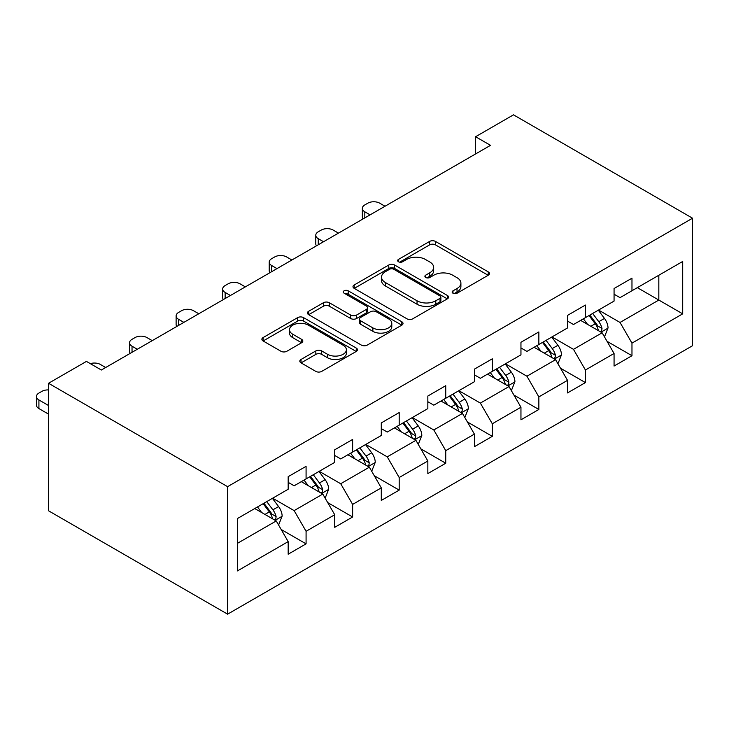 <?xml version="1.0" encoding="UTF-8"?>
<svg xmlns="http://www.w3.org/2000/svg" width="729" height="729" viewBox="0 0 729 729"><rect width="100%" height="100%" fill="white"/><g stroke="black" fill="none" stroke-linecap="round" stroke-linejoin="round"><path stroke-width="1.09" d="M452.991 293.213A2.898 1.677 0 0 0 457.092 293.213L488.22 275.252A4.146 2.387 0 0 0 489.432 273.557A4.146 2.387 0 0 0 488.22 271.862L435.486 241.427A4.146 2.387 0 0 0 429.627 241.427L398.508 259.396A2.898 1.677 0 0 0 397.66 260.581A2.898 1.677 0 0 0 398.508 261.757A2.898 1.677 0 0 0 402.608 261.757L406.636 259.433A13.259 7.655 0 0 1 425.381 259.433L429.782 261.975A13.259 7.655 0 0 1 433.664 267.388A13.259 7.655 0 0 1 429.782 272.792L425.745 275.125A2.898 1.677 0 0 0 424.898 276.309A2.898 1.677 0 0 0 425.745 277.485A2.898 1.677 0 0 0 429.855 277.485L433.883 275.161A13.259 7.655 0 0 1 452.627 275.161L457.019 277.703A13.259 7.655 0 0 1 460.901 283.116A13.259 7.655 0 0 1 457.019 288.52L452.991 290.853A2.898 1.677 0 0 0 452.144 292.037A2.898 1.677 0 0 0 452.991 293.213L452.991 290.853M301.031 359.47A4.146 2.387 0 0 0 299.819 361.165A4.146 2.387 0 0 0 301.031 362.851L315.83 371.398A4.146 2.387 0 0 0 321.689 371.398L356.253 351.442A4.146 2.387 0 0 0 357.465 349.747A4.146 2.387 0 0 0 356.253 348.052L303.528 317.616A4.146 2.387 0 0 0 297.669 317.616L263.096 337.573A4.146 2.387 0 0 0 261.884 339.258A4.146 2.387 0 0 0 263.096 340.953L280.966 351.269A4.146 2.387 0 0 0 286.825 351.269L301.624 342.73A4.146 2.387 0 0 0 302.836 341.035A4.146 2.387 0 0 0 301.624 339.349L292.757 334.228A11.081 6.397 0 0 1 289.513 329.708A11.081 6.397 0 0 1 296.357 323.794A11.081 6.397 0 0 1 308.431 325.18L343.14 345.227A11.081 6.397 0 0 1 346.384 349.747A11.081 6.397 0 0 1 339.55 355.661A11.081 6.397 0 0 1 327.467 354.267L321.689 350.931A4.146 2.387 0 0 0 315.83 350.931L301.031 359.47L301.031 362.851M692.55 218.217L513.489 114.836L475.59 136.724L490.508 145.335L101.358 370.013L86.432 361.402L48.533 383.281L227.594 486.662L692.55 218.217L692.55 345.719L227.594 614.164L227.594 486.662M406.928 318.801A4.146 2.387 0 0 0 412.787 318.801L447.351 298.844A4.146 2.387 0 0 0 448.563 297.15A4.146 2.387 0 0 0 447.351 295.455L394.626 265.019A4.146 2.387 0 0 0 388.767 265.019L354.203 284.975A4.146 2.387 0 0 0 352.991 286.661A4.146 2.387 0 0 0 354.203 288.356L406.928 318.801M345.254 293.842A2.898 1.677 0 0 1 348.198 294.252L348.198 290.807L401.807 321.753A4.146 2.387 0 0 1 403.019 323.448A4.146 2.387 0 0 1 401.807 325.143L367.234 345.099A4.146 2.387 0 0 1 361.374 345.099L308.649 314.655L308.649 311.274A4.146 2.387 0 0 0 307.438 312.96A4.146 2.387 0 0 0 308.649 314.655M308.649 311.274L323.439 302.726A4.146 2.387 0 0 1 329.298 302.726L350.685 315.074A4.146 2.387 0 0 0 356.545 315.074L366.359 309.415A4.146 2.387 0 0 0 367.571 307.72A4.146 2.387 0 0 0 366.359 306.025L344.097 293.176A2.898 1.677 0 0 1 343.25 291.992A2.898 1.677 0 0 1 345.036 290.443A2.898 1.677 0 0 1 348.198 290.807M281.157 529.473L306.08 543.861L306.08 531.286L334.729 514.747L334.729 527.322L352.636 516.989L352.636 504.404L381.285 487.865L381.285 500.44L399.191 490.107L399.191 477.531L427.841 460.983L427.841 473.568L445.747 463.225L445.747 450.65L474.397 434.11L474.397 446.686L492.303 436.352L492.303 423.768L520.953 407.229L520.953 419.813L538.859 409.47L538.859 396.895L567.508 380.356L567.508 392.931L585.414 382.588L585.414 370.013L614.064 353.474L614.064 366.049L631.97 355.716L631.97 343.131L682.699 313.844L682.699 261.465L658.825 275.252L658.825 300.056L682.699 313.844M306.08 543.861L288.174 554.204L288.174 541.62L237.435 570.916L237.435 518.538L288.174 489.241L288.174 476.666L306.08 466.332L306.08 478.907L334.729 462.368L334.729 449.784L352.636 439.45L352.636 452.026L381.285 435.486L381.285 422.911L399.191 412.568L399.191 425.153L427.841 408.604L427.841 396.029L445.747 385.696L445.747 398.271L474.397 381.732L474.397 369.147L492.303 358.814L492.303 371.389L520.953 354.85L520.953 342.275L538.859 331.932L538.859 344.516L567.508 327.968L567.508 315.393L585.414 305.059L585.414 317.634L614.064 301.095L614.064 288.52L631.97 278.177L631.97 290.753L682.699 261.465M301.305 481.659L322.792 494.071L294.142 510.61L272.655 498.208M288.174 482.352L294.142 485.796L306.08 478.907M294.142 510.61L306.08 531.286M322.792 494.071L334.729 514.747M347.861 454.787L369.348 467.189L340.698 483.728L319.211 471.326M334.729 455.47L340.698 458.924L352.636 452.026M340.698 483.728L352.636 504.404M369.348 467.189L381.285 487.865M394.416 427.905L415.904 440.316L387.254 456.855L365.767 444.444M381.285 428.597L387.254 432.042L399.191 425.153M387.254 456.855L399.191 477.531M415.904 440.316L427.841 460.983M440.972 401.023L462.459 413.434L433.81 429.973L412.322 417.571M427.841 401.715L433.81 405.16L445.747 398.271M433.81 429.973L445.747 450.65M462.459 413.434L474.397 434.11M487.528 374.15L509.015 386.552L480.365 403.091L458.878 390.689M474.397 374.834L480.365 378.287L492.303 371.389M480.365 403.091L492.303 423.768M509.015 386.552L520.953 407.229M534.084 347.268L555.571 359.679L526.921 376.219L505.434 363.807M520.953 347.961L526.921 351.405L538.859 344.516M526.921 376.219L538.859 396.895M555.571 359.679L567.508 380.356M580.639 320.396L602.127 332.798L573.477 349.337L551.99 336.935M567.508 321.079L573.477 324.523L585.414 317.634M573.477 349.337L585.414 370.013M602.127 332.798L614.064 353.474M637.337 287.654L658.825 300.056L620.033 322.455L598.545 310.053M614.064 294.206L620.033 297.651L631.97 290.753M620.033 322.455L631.97 343.131M48.533 383.281L48.533 510.783L227.594 614.164M475.59 136.724L475.59 153.947M237.435 543.342L276.236 520.943L254.749 508.541M276.236 520.943L288.174 541.62M607.047 341.327L631.97 355.716M560.492 368.209L585.414 382.588M513.936 395.082L538.859 409.47M467.38 421.963L492.303 436.352M420.824 448.845L445.747 463.225M374.269 475.718L399.191 490.107M327.713 502.6L352.636 516.989M454.149 293.623L457.019 291.974A13.259 7.655 0 0 0 460.901 286.561L460.901 283.116M433.664 267.388L433.664 270.833A13.259 7.655 0 0 1 429.782 276.245L426.912 277.895M488.166 275.28L435.486 244.871A4.146 2.387 0 0 0 429.627 244.871L399.665 262.167M447.296 298.872L394.626 268.463A4.146 2.387 0 0 0 388.767 268.463L354.258 288.383M440.034 298.334A2.898 1.677 0 0 0 440.881 297.15A2.898 1.677 0 0 0 440.034 295.965L393.751 269.247A2.898 1.677 0 0 0 389.641 269.247L385.395 271.698A13.259 7.655 0 0 0 381.513 277.111A13.259 7.655 0 0 0 385.395 282.524L417.034 300.785A13.259 7.655 0 0 0 435.787 300.785L440.034 298.334L440.034 301.779A2.898 1.677 0 0 0 440.881 300.594L440.881 297.15M381.513 277.111L381.513 280.556A13.259 7.655 0 0 0 385.395 285.968L385.395 282.524M440.034 301.779L435.787 304.23A13.259 7.655 0 0 1 417.034 304.23L385.395 285.968M308.704 314.682L323.439 306.18L323.439 302.726M367.571 307.72L367.571 311.165A4.146 2.387 0 0 1 366.359 312.859L356.545 318.518A4.146 2.387 0 0 1 350.685 318.518L329.298 306.18A4.146 2.387 0 0 0 323.439 306.18M348.198 294.252L401.752 325.17M372.874 327.886A11.081 6.397 0 0 0 384.948 329.271A11.081 6.397 0 0 0 391.792 323.366A11.081 6.397 0 0 0 388.548 318.837L376.319 311.775A4.146 2.387 0 0 0 370.46 311.775L360.645 317.443A4.146 2.387 0 0 0 359.433 319.138A4.146 2.387 0 0 0 360.645 320.824L372.874 327.886L372.874 331.331A11.081 6.397 0 0 0 384.948 332.725A11.081 6.397 0 0 0 391.792 326.811L391.792 323.366M359.433 319.138L359.433 322.582A4.146 2.387 0 0 0 360.645 324.268L360.645 320.824M372.874 331.331L360.645 324.268M346.384 349.747L346.384 353.191A11.081 6.397 0 0 1 339.55 359.105A11.081 6.397 0 0 1 327.467 357.72L321.689 354.376A4.146 2.387 0 0 0 315.83 354.376L301.086 362.887M289.513 329.708L289.513 333.153A11.081 6.397 0 0 0 292.757 337.673L292.757 334.228M301.569 342.758L292.757 337.673M356.199 351.469L303.528 321.061A4.146 2.387 0 0 0 297.669 321.061L263.151 340.981M604.487 336.88L608.032 327.941A11.181 6.461 -120 0 0 604.459 318.418L598.299 310.189M370.095 214.855L364.81 211.811A8.438 4.875 0 0 1 362.34 208.366A8.438 4.875 0 0 1 364.81 204.922L367.799 203.191A8.438 4.875 0 0 1 379.736 203.191L385.012 206.243M587.565 324.396L583.382 318.81M363.042 218.928A8.438 4.875 180 0 1 362.34 216.978L362.34 208.366M600.395 331.795L601.753 330.365L601.999 328.414A11.181 6.461 -120 0 0 598.791 321.689L592.631 313.461M589.834 315.083L596.668 324.205A5.695 3.29 60 0 1 597.698 325.936L601.999 328.414M589.05 315.529L595.21 323.758A11.181 6.461 60 0 1 598.418 330.483M557.931 363.762L561.476 354.813A11.181 6.461 -120 0 0 557.904 345.291L551.753 337.071M323.539 241.736L318.254 238.684A8.438 4.875 0 0 1 315.785 235.239A8.438 4.875 0 0 1 318.254 231.795L321.243 230.072A8.438 4.875 0 0 1 333.18 230.072L338.456 233.125M541.009 351.269L536.826 345.683M316.486 245.81A8.438 4.875 180 0 1 315.785 243.86L315.785 235.239M553.84 358.677L555.197 357.246L555.443 355.296A11.181 6.461 -120 0 0 552.236 348.562L546.076 340.343M543.278 341.965L550.113 351.086A5.695 3.29 60 0 1 551.142 352.818L555.443 355.296M542.494 342.411L548.655 350.631A11.181 6.461 60 0 1 551.862 357.365M511.375 390.635L514.92 381.695A11.181 6.461 -120 0 0 511.348 372.173L505.197 363.953M276.984 268.618L271.698 265.566A8.438 4.875 0 0 1 269.229 262.121A8.438 4.875 0 0 1 271.698 258.677L274.687 256.954A8.438 4.875 0 0 1 286.625 256.954L291.901 259.998M494.453 378.151L490.271 372.565M269.93 272.682A8.438 4.875 180 0 1 269.229 270.732L269.229 262.121M507.284 385.559L508.642 384.119L508.888 382.169A11.181 6.461 -120 0 0 505.68 375.444L499.52 367.225M496.722 368.838L503.557 377.959A5.695 3.29 60 0 1 504.586 379.691L508.888 382.169M495.939 369.293L502.099 377.513A11.181 6.461 60 0 1 505.306 384.238M464.82 417.517L468.364 408.577A11.181 6.461 -120 0 0 464.801 399.045L458.641 390.826M230.428 295.491L225.143 292.447A8.438 4.875 0 0 1 222.673 289.003A8.438 4.875 0 0 1 225.143 285.549L228.131 283.827A8.438 4.875 0 0 1 240.069 283.827L245.345 286.88M447.898 405.023L443.715 399.446M223.375 299.564A8.438 4.875 180 0 1 222.673 297.614L222.673 289.003M460.728 412.432L462.086 411.001L462.332 409.051A11.181 6.461 -120 0 0 459.124 402.326L452.964 394.097M450.167 395.719L457.001 404.841A5.695 3.29 60 0 1 458.031 406.572L462.332 409.051M449.383 396.166L455.543 404.395A11.181 6.461 60 0 1 458.751 411.12M418.264 444.398L421.809 435.45A11.181 6.461 -120 0 0 418.246 425.927L412.085 417.708M183.872 322.373L178.587 319.32A8.438 4.875 0 0 1 176.117 315.876A8.438 4.875 0 0 1 178.587 312.431L181.576 310.709A8.438 4.875 0 0 1 193.513 310.709L198.789 313.762M401.342 431.905L397.159 426.319M176.819 326.446A8.438 4.875 180 0 1 176.117 324.496L176.117 315.876M414.172 439.314L415.53 437.883L415.776 435.933A11.181 6.461 -120 0 0 412.568 429.199L406.408 420.979M403.611 422.601L410.445 431.723A5.695 3.29 60 0 1 411.475 433.454L415.776 435.933M402.827 423.048L408.987 431.267A11.181 6.461 60 0 1 412.195 437.992M371.708 471.271L375.253 462.332A11.181 6.461 -120 0 0 371.69 452.809L365.53 444.581M137.316 349.255L132.031 346.202A8.438 4.875 0 0 1 129.562 342.758A8.438 4.875 0 0 1 132.031 339.313L135.02 337.591A8.438 4.875 0 0 1 146.957 337.591L152.233 340.634M354.786 458.787L350.603 453.201M130.263 353.319A8.438 4.875 180 0 1 129.562 351.369L129.562 342.758M367.616 466.186L368.974 464.756L369.22 462.806A11.181 6.461 -120 0 0 366.013 456.081L359.853 447.861M357.055 449.474L363.889 458.596A5.695 3.29 60 0 1 364.919 460.327L369.22 462.806M356.271 449.93L362.431 458.149A11.181 6.461 60 0 1 365.639 464.874M325.152 498.153L328.697 489.214A11.181 6.461 -120 0 0 325.134 479.682L318.974 471.463M90.332 363.653A8.438 4.875 0 0 1 100.402 364.464L105.678 367.516M308.23 485.66L304.048 480.074M321.061 493.068L322.418 491.638L322.665 489.688A11.181 6.461 -120 0 0 319.457 482.962L313.297 474.734M310.499 476.356L317.334 485.478A5.695 3.29 60 0 1 318.363 487.209L322.665 489.688M309.716 476.802L315.876 485.031A11.181 6.461 60 0 1 319.083 491.756M278.596 525.035L282.141 516.086A11.181 6.461 -120 0 0 278.578 506.564L272.418 498.344M261.675 512.542L257.492 506.956M48.533 405.506L38.919 399.957L38.919 408.577A8.438 4.875 180 0 1 36.45 405.133L36.45 396.512A8.438 4.875 0 0 0 38.919 399.957M48.533 414.127L38.919 408.577M274.505 519.95L275.863 518.519L276.109 516.56A11.181 6.461 -120 0 0 272.901 509.835L266.741 501.616M263.944 503.229L270.778 512.359A5.695 3.29 60 0 1 271.808 514.082L276.109 516.56M263.16 503.684L269.32 511.904A11.181 6.461 60 0 1 272.528 518.629M48.533 389.933A8.438 4.875 0 0 0 41.908 391.345L38.919 393.068A8.438 4.875 0 0 0 36.45 396.512M457.019 291.974L457.019 288.52M425.745 277.485L425.745 275.125M429.782 276.245L429.782 272.792M398.508 261.757L398.508 259.396M429.627 244.871L429.627 241.427M435.486 244.871L435.486 241.427M488.22 275.252L488.22 271.862M354.203 288.356L354.203 284.975M388.767 268.463L388.767 265.019M394.626 268.463L394.626 265.019M447.351 298.844L447.351 295.455M417.034 304.23L417.034 300.785M435.787 304.23L435.787 300.785M329.298 306.18L329.298 302.726M350.685 318.518L350.685 315.074M356.545 318.518L356.545 315.074M366.359 312.859L366.359 309.415M401.807 325.143L401.807 321.753M315.83 354.376L315.83 350.931M321.689 354.376L321.689 350.931M327.467 357.72L327.467 354.267M301.624 342.73L301.624 339.349M263.096 340.953L263.096 337.573M297.669 321.061L297.669 317.616M303.528 321.061L303.528 317.616M356.253 351.442L356.253 348.052M364.81 211.811L364.81 217.907M601.024 332.16L607.959 328.15M598.791 321.689L604.459 318.418M590.836 326.282L595.21 323.758M318.254 238.684L318.254 244.789M554.468 359.042L561.403 355.032M552.236 348.562L557.904 345.291M544.281 353.155L548.655 350.631M271.698 265.566L271.698 271.662M507.913 385.914L514.847 381.914M505.68 375.444L511.348 372.173M497.725 380.037L502.099 377.513M225.143 292.447L225.143 298.544M461.357 412.796L468.291 408.787M459.124 402.326L464.801 399.045M451.169 406.919L455.543 404.395M178.587 319.32L178.587 325.426M414.801 439.678L421.736 435.669M412.568 429.199L418.246 425.927M404.613 433.791L408.987 431.267M132.031 346.202L132.031 352.298M368.245 466.551L375.18 462.55M366.013 456.081L371.69 452.809M358.057 460.673L362.431 458.149M321.689 493.433L328.624 489.423M319.457 482.962L325.134 479.682M311.502 487.555L315.876 485.031M275.134 520.306L282.068 516.305M272.901 509.835L278.578 506.564M264.946 514.428L269.32 511.904"/></g></svg>

